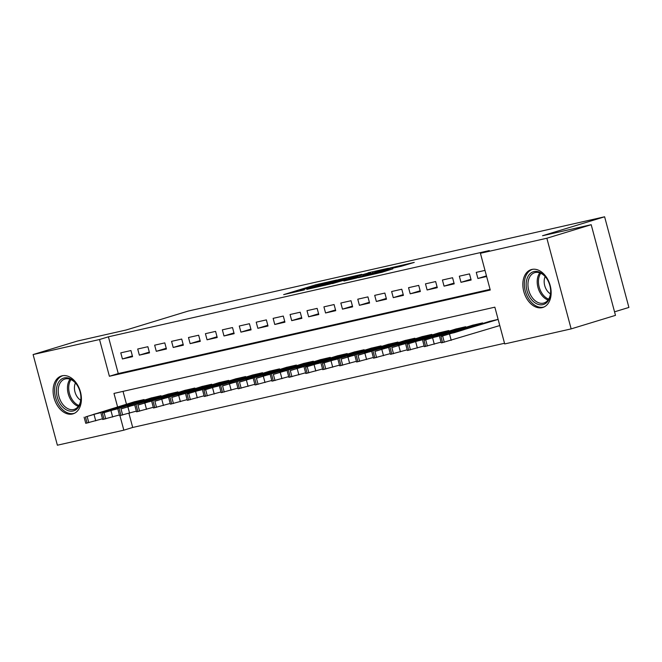 <?xml version="1.0" encoding="UTF-8"?>
<svg xmlns="http://www.w3.org/2000/svg" width="662" height="662" viewBox="0 0 662 662"><rect width="100%" height="100%" fill="white"/><g stroke="black" fill="none" stroke-linecap="round" stroke-linejoin="round"><path stroke-width="0.99" d="M336.735 280.001L315.733 284.801L283.65 294.631L304.346 289.882L299.985 290.659L304.983 288.996L336.735 280.001M542.112 307.656A19.802 13.521 73 0 1 523.923 292.008A19.802 13.521 73 0 1 531.214 269.608A19.802 13.521 73 0 1 531.876 269.434A19.802 13.521 73 0 1 550.064 285.074A19.802 13.521 73 0 1 542.774 307.482A19.802 13.521 73 0 1 542.112 307.656M72.373 414.015A19.802 13.521 73 0 1 54.176 398.367A19.802 13.521 73 0 1 61.475 375.966A19.802 13.521 73 0 1 62.129 375.793A19.802 13.521 73 0 1 80.325 391.432A19.802 13.521 73 0 1 73.027 413.841A19.802 13.521 73 0 1 72.373 414.015M401.321 266.248L414.255 262.392L390.58 267.853L358.498 277.684L382.173 272.223L392.872 268.83L364.936 275.971L394.502 267.051L398.441 266.232L392.26 268.267L401.321 266.248M128.925 413.386L132.698 427.462L123.835 430.168L57.387 445.212L33.1 354.559L77.446 341.029L126.111 330.015L188.19 311.074L604.613 216.788L542.534 235.73L591.199 224.708L546.853 238.237L571.149 328.89L504.701 343.934L494.853 307.176L113.98 393.418L117.596 406.89M33.1 354.559L99.54 339.515L109.387 376.264L490.261 290.03L480.413 253.281L546.853 238.237M480.413 253.281L489.284 250.575L108.411 336.809L99.54 339.515M361.841 274.358L338.911 279.554L306.829 289.377L330.503 283.924L361.841 274.358M368.146 272.794L388.42 268.242L356.338 278.073L343.876 280.994L358.076 276.575L351.845 277.949L332.365 283.609L368.204 273.017M130.944 350.546L120.79 352.846L122.429 358.97L132.582 356.669L130.944 350.546M147.874 346.714L137.713 349.015L139.359 355.138L149.513 352.838L147.874 346.714M164.797 342.883L154.643 345.183L156.282 351.307L166.443 349.006L164.797 342.883M181.727 339.052L171.566 341.352L173.212 347.476L183.366 345.175L181.727 339.052M198.658 335.22L188.496 337.512L190.135 343.644L200.296 341.344L198.658 335.22M215.58 331.381L205.427 333.681L207.065 339.805L217.219 337.512L215.58 331.381M232.511 327.549L222.349 329.85L223.996 335.973L234.149 333.673L232.511 327.549M249.433 323.718L239.28 326.018L240.918 332.142L251.08 329.841L249.433 323.718M266.364 319.887L256.211 322.187L257.849 328.311L268.002 326.01L266.364 319.887M283.295 316.055L273.133 318.356L274.78 324.479L284.933 322.179L283.295 316.055M300.217 312.224L290.064 314.516L291.702 320.648L301.864 318.348L300.217 312.224M317.148 308.384L306.994 310.685L308.633 316.808L318.786 314.516L317.148 308.384M334.078 304.553L323.917 306.854L325.563 312.977L335.717 310.677L334.078 304.553M351.001 300.722L340.847 303.022L342.486 309.146L352.647 306.845L351.001 300.722M367.931 296.89L357.778 299.191L359.416 305.314L369.57 303.014L367.931 296.89M384.862 293.059L374.7 295.36L376.347 301.483L386.5 299.183L384.862 293.059M401.784 289.228L391.631 291.52L393.269 297.652L403.431 295.351L401.784 289.228M418.715 285.388L408.553 287.689L410.2 293.812L420.353 291.52L418.715 285.388M435.637 281.557L425.484 283.857L427.122 289.981L437.284 287.68L435.637 281.557M452.568 277.726L442.415 280.026L444.053 286.149L454.206 283.849L452.568 277.726M469.499 273.894L459.337 276.195L460.984 282.318L471.137 280.018L469.499 273.894M108.411 336.809L118.258 373.558L490.087 289.368M484.998 270.386L476.268 272.363L477.906 278.487L486.636 276.509M132.698 427.462L504.527 343.272M123.033 391.366L126.467 404.184M133.931 401.908L144.076 399.55L144.225 400.105M150.862 398.077L160.998 395.719L161.147 396.273M167.792 394.246L177.929 391.879L178.078 392.434M184.715 390.415L194.86 388.048L195 388.602M201.645 386.575L211.782 384.217L211.931 384.771M218.568 382.744L228.713 380.385L228.862 380.94M235.498 378.912L245.635 376.554L245.784 377.108M252.429 375.081L262.566 372.723L262.715 373.277M269.351 371.25L279.496 368.883L279.645 369.437M286.282 367.418L296.419 365.052L296.568 365.606M303.213 363.579L313.349 361.22L313.498 361.775M320.135 359.747L330.28 357.389L330.429 357.943M337.066 355.916L347.202 353.558L347.351 354.112M353.996 352.085L364.133 349.726L364.282 350.281M370.919 348.253L381.064 345.887L381.213 346.441M387.849 344.422L397.986 342.055L398.135 342.61M404.772 340.582L414.917 338.224L415.066 338.779M421.702 336.751L431.847 334.393L431.988 334.947M438.633 332.92L448.77 330.561L448.919 331.116M455.555 329.088L465.7 326.73L465.849 327.285M472.486 325.257L482.623 322.899L482.772 323.445M489.417 321.426L498.13 319.382M614.543 311.827L628.9 307.441L604.613 216.788M591.199 224.708L615.486 315.36L571.149 328.89M119.938 415.628L123.835 430.168M118.258 373.558L109.387 376.264M122.429 358.97L132.383 355.933M139.359 355.138L149.314 352.101M156.282 351.307L166.245 348.27M173.212 347.476L183.167 344.439M190.135 343.644L200.098 340.607M207.065 339.805L217.028 336.768M223.996 335.973L233.951 332.936M240.918 332.142L250.881 329.105M257.849 328.311L267.812 325.274M274.78 324.479L284.734 321.442M291.702 320.648L301.665 317.611M308.633 316.808L318.587 313.771M325.563 312.977L335.518 309.94M342.486 309.146L352.449 306.109M359.416 305.314L369.371 302.277M376.347 301.483L386.302 298.446M393.269 297.652L403.232 294.615M410.2 293.812L420.155 290.775M427.122 289.981L437.086 286.944M444.053 286.149L454.016 283.113M460.984 282.318L470.939 279.281M477.906 278.487L486.471 275.872M341.7 278.975L311.289 288.193L325.05 284.66L343.859 278.925L346.243 278.065L341.7 278.975M370.521 272.827L353.616 277.32L370.521 272.827L370.745 273.671M143.224 399.74L85.472 416.961L134.767 401.66M102.494 418.789L85.754 423.316L84.115 417.192M98.961 413.121L108.684 410.092L93.541 414.354L98.961 413.121M73.101 411.003A17.129 11.701 73 0 1 57.246 397.051A17.129 11.701 73 0 1 64.239 377.928A17.129 11.701 73 0 1 77.346 385.45A17.129 11.701 73 0 1 80.905 397.109A17.129 11.701 73 0 1 73.101 411.003M77.471 385.656A15.863 10.832 -107 0 0 65.455 378.887A15.863 10.832 -107 0 0 64.926 379.02A15.863 10.832 -107 0 0 59.084 396.977A15.863 10.832 -107 0 0 73.664 409.513A15.863 10.832 -107 0 0 74.185 409.373A15.863 10.832 -107 0 0 80.896 396.869M80.706 400.237A11.295 7.712 73 0 1 75.443 382.959M62.931 375.652L62.973 375.644A19.67 13.43 -107 0 0 62.931 375.652A19.67 13.43 -107 0 0 55.682 397.912A19.67 13.43 -107 0 0 73.755 413.452A19.67 13.43 -107 0 0 74.409 413.287A19.67 13.43 -107 0 0 74.45 413.27L74.409 413.287M530.734 298.62A17.129 11.701 73 0 1 528.864 275.086A17.129 11.701 73 0 1 546.092 277.601A17.129 11.701 73 0 1 547.093 279.091A17.129 11.701 73 0 1 550.652 290.75A17.129 11.701 73 0 1 544.015 304.288A17.129 11.701 73 0 1 530.734 298.62M547.217 279.298A15.863 10.832 -107 0 0 546.407 278.106A15.863 10.832 -107 0 0 534.673 272.67A15.863 10.832 -107 0 0 532.19 297.569A15.863 10.832 -107 0 0 543.932 303.014A15.863 10.832 -107 0 0 550.635 290.51M550.453 293.878A11.295 7.712 73 0 1 547.184 290.817A11.295 7.712 73 0 1 545.182 276.6M532.67 269.293L532.72 269.285A19.67 13.43 -107 0 0 532.67 269.293A19.67 13.43 -107 0 0 529.592 300.176A19.67 13.43 -107 0 0 544.156 306.928A19.67 13.43 -107 0 0 544.197 306.911L544.156 306.928M160.154 395.909L102.395 413.129L151.689 397.821M119.425 414.958L102.684 419.485L101.038 413.361M115.883 409.29L125.615 406.253L110.471 410.514L115.883 409.29M177.085 392.078L121.014 408.909L168.62 393.989M136.355 411.127L119.607 415.653L117.968 409.521M132.814 405.458L142.537 402.422L127.394 406.683L132.814 405.458M194.007 388.238L137.944 405.078L185.542 390.158M153.278 407.296L136.537 411.822L134.899 405.69M149.736 401.627L159.468 398.59L144.324 402.852L149.736 401.627M210.938 384.407L154.875 401.246L202.473 386.327M170.208 403.456L153.468 407.982L151.821 401.859M166.667 397.796L176.398 394.759L161.255 399.02L166.667 397.796M227.869 380.576L171.797 397.415L219.403 382.495M187.139 399.625L170.391 404.151L168.752 398.028M183.597 393.964L193.321 390.928L178.177 395.189L183.597 393.964M244.791 376.744L187.032 393.964L236.326 378.664M204.061 395.793L187.321 400.32L185.683 394.196M200.52 390.125L210.251 387.096L195.108 391.358L200.52 390.125M261.722 372.913L203.962 390.133L253.256 374.824M220.992 391.962L204.252 396.488L202.605 390.365M217.45 386.294L227.182 383.257L212.03 387.518L217.45 386.294M278.644 369.082L222.581 385.913L270.187 370.993M237.915 388.131L221.174 392.657L219.536 386.525M234.381 382.462L244.104 379.425L228.961 383.687L234.381 382.462M295.575 365.242L239.512 382.082L287.109 367.162M254.845 384.299L238.105 388.826L236.466 382.694M251.303 378.631L261.035 375.594L245.892 379.856L251.303 378.631M312.505 361.411L256.442 378.25L304.04 363.33M271.776 380.46L255.035 384.986L253.389 378.863M268.234 374.8L277.966 371.763L262.814 376.024L268.234 374.8M329.428 357.579L273.365 374.419L320.971 359.499M288.698 376.628L271.958 381.155L270.319 375.031M285.165 370.968L294.888 367.931L279.745 372.193L285.165 370.968M346.358 353.748L290.295 370.588L337.893 355.668M305.629 372.797L288.889 377.323L287.242 371.2M302.087 367.129L311.819 364.1L296.675 368.362L302.087 367.129M363.289 349.917L305.53 367.137L354.824 351.828M322.56 368.966L305.811 373.492L304.172 367.369M319.018 363.297L328.741 360.26L313.598 364.522L319.018 363.297M380.211 346.085L322.46 363.306L371.754 347.997M339.482 365.134L322.742 369.661L321.103 363.537M335.948 359.466L345.672 356.429L330.528 360.691L335.948 359.466M397.142 342.246L341.079 359.085L388.677 344.166M356.413 361.303L339.672 365.829L338.025 359.698M352.871 355.635L362.602 352.598L347.459 356.859L352.871 355.635M414.073 338.414L358.001 355.254L405.607 340.334M373.343 357.463L356.595 361.99L354.956 355.866M369.801 351.803L379.525 348.766L364.381 353.028L369.801 351.803M430.995 334.583L374.932 351.423L422.53 336.503M390.266 353.632L373.525 358.159L371.887 352.035M386.724 347.972L396.455 344.935L381.312 349.197L386.724 347.972M447.926 330.752L391.863 347.591L439.46 332.672M407.196 349.801L390.456 354.327L388.809 348.204M403.655 344.132L413.386 341.104L398.234 345.365L403.655 344.132M464.856 326.92L407.097 344.141L456.391 328.832M424.119 345.969L407.378 350.496L405.74 344.372M420.585 340.301L430.308 337.272L415.165 341.526L420.585 340.301M481.779 323.089L424.019 340.309L473.313 325.001M441.049 342.138L424.309 346.665L422.67 340.541M437.508 336.47L447.239 333.433L432.096 337.694L437.508 336.47M498.138 319.423L440.95 336.47L490.244 321.169M499.777 325.555L442.588 342.602L441.24 342.833L439.593 336.701M454.438 332.638L464.17 329.602L449.018 333.863L454.438 332.638M316.064 286.05L315.733 284.801M319.324 284.627L319.134 283.89M325.216 285.256L325.05 284.66M344.083 279.778L343.859 278.925M357.563 277.701L357.331 276.848M360.111 276.923L359.847 275.946M363.479 275.888L363.248 275.036M375.958 273.762L375.817 273.24M381.304 272.471L381.08 271.635M384.68 271.453L384.481 270.725M94.095 414.726L95.733 420.85M85.472 416.961L87.111 423.084M87.161 416.572L88.807 422.704M78.323 406.369A15.863 10.832 73 0 1 68.434 394.535A15.863 10.832 73 0 1 70.031 379.21M71.008 379.599A15.342 10.476 -107 0 0 69.659 394.171A15.342 10.476 -107 0 0 78.91 405.5M548.062 300.01A15.863 10.832 73 0 1 541.433 294.755A15.863 10.832 73 0 1 539.778 272.852M540.755 273.24A15.342 10.476 -107 0 0 542.542 294.168A15.342 10.476 -107 0 0 548.649 299.141M111.026 410.895L112.664 417.019M102.395 413.129L104.042 419.253M104.091 412.74L105.73 418.872M127.948 407.064L129.595 413.187M119.325 409.29L120.964 415.422M121.014 408.909L122.66 415.033M144.879 403.232L146.517 409.356M136.256 405.458L137.895 411.59M137.944 405.078L139.583 411.201M161.809 399.393L163.448 405.525M153.179 401.627L154.825 407.751M154.875 401.246L156.513 407.37M178.732 395.562L180.378 401.685M170.109 397.796L171.748 403.919M171.797 397.415L173.444 403.539M195.662 391.73L197.301 397.854M187.032 393.964L188.678 400.088M188.728 393.576L190.366 399.707M212.593 387.899L214.231 394.022M203.962 390.133L205.601 396.257M205.659 389.744L207.297 395.876M229.515 384.068L231.154 390.191M220.893 386.294L222.531 392.425M222.581 385.913L224.228 392.036M246.446 380.236L248.085 386.36M237.815 382.462L239.462 388.594M239.512 382.082L241.15 388.205M263.368 376.397L265.015 382.528M254.746 378.631L256.384 384.754M256.442 378.25L258.081 384.374M280.299 372.565L281.938 378.689M271.677 374.8L273.315 380.923M273.365 374.419L275.011 380.542M297.23 368.734L298.868 374.858M288.599 370.968L290.246 377.092M290.295 370.588L291.934 376.711M314.152 364.903L315.799 371.026M305.53 367.137L307.168 373.26M307.226 366.748L308.864 372.88M331.083 361.071L332.721 367.195M322.46 363.306L324.099 369.429M324.148 362.917L325.795 369.04M348.013 357.24L349.652 363.364M339.383 359.466L341.029 365.598M341.079 359.085L342.717 365.209M364.936 353.4L366.582 359.532M356.313 355.635L357.952 361.758M358.001 355.254L359.648 361.378M381.866 349.569L383.505 355.693M373.244 351.803L374.882 357.927M374.932 351.423L376.57 357.546M398.797 345.738L400.436 351.861M390.166 347.972L391.813 354.096M391.863 347.591L393.501 353.715M415.719 341.906L417.366 348.03M407.097 344.141L408.735 350.264M408.785 343.752L410.432 349.884M432.65 338.075L434.289 344.199M424.019 340.309L425.666 346.433M425.716 339.92L427.354 346.044M449.572 334.244L451.219 340.367M440.95 336.47L442.588 342.602M442.646 336.089L444.285 342.213M346.499 279.041L346.243 278.065M358.316 277.469L358.076 276.575M372.772 273.058L372.516 272.107M398.607 266.86L398.441 266.232"/></g></svg>
